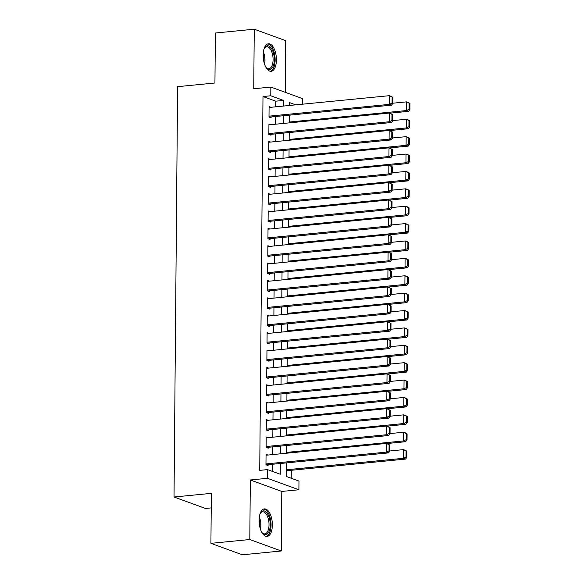 <?xml version="1.0" encoding="UTF-8"?>
<svg xmlns="http://www.w3.org/2000/svg" width="584" height="584" viewBox="0 0 584 584"><rect width="100%" height="100%" fill="white"/><g stroke="black" fill="none" stroke-linecap="round" stroke-linejoin="round"><path stroke-width="0.88" d="M272.363 525.074A13.826 6.526 84.4 0 0 264.384 508.898A13.826 6.526 84.4 0 0 259.099 520.242A13.826 6.526 84.4 0 0 267.078 536.419A13.826 6.526 84.4 0 0 272.363 525.074M276.422 59.948A13.826 6.526 84.4 0 0 268.443 43.771A13.826 6.526 84.4 0 0 263.158 55.115A13.826 6.526 84.4 0 0 271.137 71.299A13.826 6.526 84.4 0 0 276.422 59.948M286.335 462.908L286.218 476.42L298.971 481.07L298.899 489.764L267.428 478.303L267.508 469.609L280.262 474.252L280.356 463.492M281.787 491.436L250.324 479.975L249.806 539.528L210.919 543.339L242.382 554.8L281.269 550.989L281.787 491.436L298.899 489.764M211.226 507.905L205.488 508.467L174.025 497.006L177.609 86.658L214.934 83.001L215.372 33.011L254.259 29.2L253.733 88.753L270.845 87.074L302.308 98.535L302.264 104.222M285.269 92.33L285.722 40.661L254.259 29.2M291.226 478.245L291.299 470.281M249.806 539.528L281.269 550.989M267.932 455.038L266.056 454.359L265.961 464.791L268.092 465.565L268.1 464.696M268.085 437.657L266.209 436.971L266.114 447.402L268.238 448.176L268.253 447.308M268.238 420.268L266.355 419.582L266.267 430.014L268.392 430.788L268.399 429.919M268.392 402.88L266.508 402.194L266.421 412.625L268.545 413.399L268.552 412.53M268.538 385.491L266.662 384.805L266.574 395.237L268.698 396.01L268.706 395.142M268.691 368.102L266.815 367.416L266.72 377.848L268.852 378.622L268.859 377.753M268.844 350.714L266.968 350.028L266.873 360.459L268.998 361.24L269.005 360.364M268.998 333.325L267.114 332.639L267.027 343.078L269.151 343.852L269.158 342.983M269.151 315.937L267.268 315.258L267.18 325.689L269.304 326.463L269.312 325.595M269.297 298.555L267.421 297.869L267.333 308.301L269.458 309.075L269.465 308.206M269.45 281.167L267.574 280.481L267.479 290.912L269.611 291.686L269.618 290.817M269.604 263.778L267.728 263.092L267.633 273.524L269.757 274.298L269.764 273.429M269.757 246.39L267.873 245.703L267.786 256.135L269.91 256.909L269.918 256.04M269.91 229.001L268.027 228.315L267.939 238.746L270.063 239.52L270.071 238.652M270.056 211.612L268.18 210.926L268.085 221.358L270.217 222.139L270.224 221.263M270.209 194.224L268.333 193.538L268.238 203.977L270.363 204.75L270.377 203.882M270.363 176.835L268.487 176.156L268.392 186.588L270.516 187.362L270.523 186.493M270.516 159.447L268.633 158.768L268.545 169.199L270.669 169.973L270.677 169.105M270.662 142.065L268.786 141.379L268.698 151.811L270.823 152.585L270.83 151.716M270.815 124.677L268.939 123.99L268.844 134.422L270.976 135.196L270.983 134.327M275.699 106.821L275.75 101.178L262.99 96.535L259.734 470.368L267.508 469.609M272.516 471.434L272.582 464.258M272.662 454.578L272.735 446.869M272.816 437.19L272.881 429.481M272.969 419.801L273.035 412.092M273.122 402.412L273.188 394.704M273.268 385.024L273.341 377.315M273.421 367.643L273.487 359.926M273.575 350.254L273.641 342.538M273.728 332.865L273.794 325.157M273.881 315.477L273.947 307.768M274.027 298.088L274.1 290.379M274.181 280.7L274.246 272.991M274.334 263.311L274.4 255.602M274.487 245.922L274.553 238.214M274.641 228.541L274.706 220.825M274.787 211.153L274.86 203.436M274.94 193.764L275.006 186.055M275.093 176.375L275.159 168.667M275.247 158.987L275.312 151.278M275.392 141.598L275.466 133.889M275.546 124.21L275.611 116.501M270.969 107.288L269.093 106.602L268.998 117.034L271.122 117.807L271.129 116.939M250.324 479.975L267.428 478.303M262.99 96.535L270.772 95.769L270.845 87.074M210.919 543.339L211.357 493.349L174.025 497.006M295.73 104.865L289.481 102.587L289.452 105.478M289.372 115.15L289.299 122.866M289.219 132.539L289.153 140.255M289.065 149.927L289 157.636M288.912 167.316L288.846 175.025M288.759 184.705L288.693 192.413M288.613 202.093L288.54 209.802M288.459 219.482L288.394 227.191M288.306 236.87L288.24 244.579M288.153 254.252L288.087 261.968M288 271.64L287.934 279.356M287.854 289.029L287.781 296.738M287.7 306.418L287.635 314.126M287.547 323.806L287.481 331.515M287.394 341.195L287.328 348.904M287.248 358.583L287.175 366.292M287.094 375.972L287.029 383.681M286.941 393.353L286.875 401.069M286.788 410.742L286.722 418.458M286.635 428.13L286.569 435.839M286.488 445.519L286.416 453.228M283.474 106.062L283.525 100.419L270.772 95.769M280.444 453.819L280.51 446.103M280.59 436.43L280.663 428.714M280.743 419.042L280.809 411.333M280.897 401.653L280.962 393.944M281.05 384.265L281.116 376.556M281.203 366.876L281.269 359.167M281.349 349.488L281.422 341.779M281.503 332.099L281.568 324.39M281.656 314.718L281.722 307.002M281.809 297.329L281.875 289.613M281.962 279.94L282.028 272.232M282.108 262.552L282.182 254.843M282.262 245.163L282.327 237.454M282.415 227.775L282.481 220.066M282.568 210.386L282.634 202.677M282.714 192.997L282.787 185.289M282.868 175.609L282.933 167.9M283.021 158.227L283.087 150.511M283.174 140.839L283.24 133.13M283.328 123.45L283.393 115.742M275.75 101.178L283.525 100.419M269.085 107.471L389.47 95.674L392.966 97.324L392.112 97.017L392.061 103.098L392.915 103.412L392.966 97.324M269.246 117.128L391.514 105.142L389.389 104.368L389.47 95.674L392.112 97.017M269.005 116.165L389.389 104.368L392.061 103.098M391.514 105.142L392.915 103.412M389.659 113.187L408.523 111.34L406.398 110.566L289.306 122.041M392.915 103.2L406.471 101.872L408.603 102.645L409.975 103.521L409.121 103.207L409.07 109.296L409.917 109.602L409.975 103.521M409.07 109.296L406.398 110.566L406.471 101.872L409.121 103.207M409.917 109.602L408.523 111.34M264.019 48.932A11.965 5.65 -95.6 0 1 264.552 47.895A11.965 5.65 -95.6 0 1 270.83 47.603A11.965 5.65 -95.6 0 1 274.29 59.75A11.965 5.65 -95.6 0 1 266.523 68.007A11.965 5.65 -95.6 0 1 265.8 67.094M266.209 67.642A11.081 5.227 84.4 0 0 268.852 68.759A11.081 5.227 84.4 0 0 273.086 59.67A11.081 5.227 84.4 0 0 266.691 46.705A11.081 5.227 84.4 0 0 264.311 48.319M270.29 71.263A13.739 6.482 84.4 0 0 275.137 60.057A13.739 6.482 84.4 0 0 267.618 43.968M259.96 514.051A11.965 5.65 -95.6 0 1 260.493 513.015A11.965 5.65 -95.6 0 1 261.705 511.569A11.965 5.65 -95.6 0 1 269.509 518.723A11.965 5.65 -95.6 0 1 267.268 533.988A11.965 5.65 -95.6 0 1 262.464 533.134A11.965 5.65 -95.6 0 1 261.741 532.214M262.15 532.761A11.081 5.227 84.4 0 0 264.793 533.878A11.081 5.227 84.4 0 0 266.282 533.236A11.081 5.227 84.4 0 0 268.691 520.694A11.081 5.227 84.4 0 0 262.632 511.825A11.081 5.227 84.4 0 0 261.136 512.475A11.081 5.227 84.4 0 0 260.252 513.438M266.231 536.382A13.739 6.482 84.4 0 0 267.684 535.645A13.739 6.482 84.4 0 0 270.735 520.526A13.739 6.482 84.4 0 0 263.559 509.095M268.932 124.859L389.316 113.062L392.813 114.712L391.966 114.406L391.908 120.487L392.762 120.8L392.813 114.712M269.093 134.51L391.368 122.53L389.236 121.757L389.316 113.062L391.966 114.406M268.852 133.553L389.236 121.757L391.908 120.487M391.368 122.53L392.762 120.8M268.779 142.248L389.163 130.451L392.66 132.101L391.813 131.787L391.762 137.875L392.609 138.189L392.66 132.101M268.939 151.898L391.214 139.919L389.09 139.145L389.163 130.451L391.813 131.787M268.706 150.942L389.09 139.145L391.762 137.875M391.214 139.919L392.609 138.189M268.625 159.636L389.01 147.84L392.514 149.489L391.66 149.175L391.609 155.264L392.455 155.57L392.514 149.489M268.793 169.287L391.061 157.308L388.937 156.534L389.01 147.84L391.66 149.175M268.552 168.331L388.937 156.534L391.609 155.264M391.061 157.308L392.455 155.57M268.472 177.025L388.856 165.228L392.36 166.878L391.506 166.564L391.455 172.652L392.302 172.959L392.36 166.878M268.64 186.676L390.908 174.696L388.783 173.922L388.856 165.228L391.506 166.564M268.399 185.719L388.783 173.922L391.455 172.652M390.908 174.696L392.302 172.959M389.506 130.575L408.369 128.728L406.245 127.954L289.16 139.423M392.762 120.589L406.325 119.26L408.45 120.034L409.822 120.91L408.968 120.596L408.917 126.684L409.771 126.991L409.822 120.91M408.917 126.684L406.245 127.954L406.325 119.26L408.968 120.596M409.771 126.991L408.369 128.728M389.353 147.964L408.223 146.117L406.092 145.343L289.007 156.811M392.609 137.977L406.172 136.649L408.296 137.422L409.669 138.298L408.822 137.985L408.764 144.073L409.618 144.379L409.669 138.298M408.764 144.073L406.092 145.343L406.172 136.649L408.822 137.985M409.618 144.379L408.223 146.117M389.2 165.352L408.07 163.505L405.946 162.732L288.854 174.2M392.455 155.366L406.019 154.037L408.143 154.811L409.515 155.68L408.669 155.373L408.618 161.461L409.464 161.768L409.515 155.68M408.618 161.461L405.946 162.732L406.019 154.037L408.669 155.373M409.464 161.768L408.07 163.505M389.046 182.741L407.917 180.894L405.792 180.113L288.7 191.588M392.309 172.755L405.865 171.426L407.99 172.2L409.369 173.068L408.515 172.762L408.464 178.85L409.311 179.157L409.369 173.068M408.464 178.85L405.792 180.113L405.865 171.426L408.515 172.762M409.311 179.157L407.917 180.894M268.326 194.414L388.71 182.617L392.207 184.259L391.353 183.953L391.302 190.041L392.156 190.347L392.207 184.259M268.487 204.064L390.754 192.085L388.63 191.311L388.71 182.617L391.353 183.953M268.246 203.108L388.63 191.311L391.302 190.041M390.754 192.085L392.156 190.347M388.9 200.129L407.763 198.275L405.639 197.501L288.547 208.977M392.156 190.136L405.712 188.807L407.844 189.581L409.216 190.457L408.362 190.15L408.311 196.231L409.158 196.545L409.216 190.457M408.311 196.231L405.639 197.501L405.712 188.807L408.362 190.15M409.158 196.545L407.763 198.275M268.173 211.795L388.557 200.005L392.054 201.648L391.207 201.341L391.149 207.429L392.003 207.736L392.054 201.648M268.333 221.453L390.608 209.473L388.477 208.7L388.557 200.005L391.207 201.341M268.092 220.489L388.477 208.7L391.149 207.429M390.608 209.473L392.003 207.736M388.747 217.518L407.617 215.664L405.486 214.89L288.401 226.366M392.003 207.524L405.566 206.196L407.69 206.97L409.063 207.846L408.209 207.539L408.158 213.62L409.012 213.934L409.063 207.846M408.158 213.62L405.486 214.89L405.566 206.196L408.209 207.539M409.012 213.934L407.617 215.664M268.019 229.183L388.404 217.387L391.901 219.036L391.054 218.73L391.003 224.811L391.849 225.125L391.901 219.036M268.18 238.841L390.455 226.862L388.331 226.081L388.404 217.387L391.054 218.73M267.947 237.878L388.331 226.081L391.003 224.811M390.455 226.862L391.849 225.125M388.594 234.899L407.464 233.052L405.34 232.279L288.248 243.754M391.849 224.913L405.413 223.584L407.537 224.358L408.909 225.234L408.063 224.92L408.004 231.008L408.858 231.322L408.909 225.234M408.004 231.008L405.34 232.279L405.413 223.584L408.063 224.92M408.858 231.322L407.464 233.052M267.866 246.572L388.25 234.775L391.754 236.425L390.9 236.118L390.849 242.199L391.696 242.513L391.754 236.425M268.034 256.23L390.302 244.243L388.178 243.47L388.25 234.775L390.9 236.118M267.793 255.266L388.178 243.47L390.849 242.199M390.302 244.243L391.696 242.513M388.44 252.288L407.311 250.441L405.186 249.667L288.094 261.143M391.703 242.302L405.259 240.973L407.384 241.747L408.756 242.623L407.909 242.309L407.858 248.397L408.705 248.704L408.756 242.623M407.858 248.397L405.186 249.667L405.259 240.973L407.909 242.309M408.705 248.704L407.311 250.441M267.72 263.961L388.104 252.164L391.601 253.814L390.747 253.507L390.696 259.588L391.55 259.902L391.601 253.814M267.881 273.611L390.149 261.632L388.024 260.858L388.104 252.164L390.747 253.507M267.64 272.655L388.024 260.858L390.696 259.588M390.149 261.632L391.55 259.902M267.567 281.349L387.951 269.553L391.448 271.202L390.601 270.888L390.543 276.977L391.397 277.291L391.448 271.202M267.728 291L390.002 279.021L387.871 278.247L387.951 269.553L390.601 270.888M267.487 290.044L387.871 278.247L390.543 276.977M390.002 279.021L391.397 277.291M267.414 298.738L387.798 286.941L391.295 288.591L390.448 288.277L390.389 294.365L391.244 294.672L391.295 288.591M267.574 308.388L389.849 296.409L387.725 295.635L387.798 286.941L390.448 288.277M267.341 307.432L387.725 295.635L390.389 294.365M389.849 296.409L391.244 294.672M267.26 316.127L387.645 304.33L391.141 305.979L390.294 305.666L390.243 311.754L391.09 312.06L391.141 305.979M267.428 325.777L389.696 313.798L387.572 313.024L387.645 304.33L390.294 305.666M267.187 324.821L387.572 313.024L390.243 311.754M389.696 313.798L391.09 312.06M267.107 333.515L387.491 321.718L390.995 323.368L390.141 323.054L390.09 329.142L390.937 329.449L390.995 323.368M267.275 343.166L389.543 331.186L387.418 330.413L387.491 321.718L390.141 323.054M267.034 342.209L387.418 330.413L390.09 329.142M389.543 331.186L390.937 329.449M266.961 350.896L387.345 339.107L390.842 340.749L389.988 340.443L389.937 346.531L390.791 346.838L390.842 340.749M267.122 360.554L389.389 348.575L387.265 347.801L387.345 339.107L389.988 340.443M266.881 359.591L387.265 347.801L389.937 346.531M389.389 348.575L390.791 346.838M266.808 368.285L387.192 356.495L390.689 358.138L389.842 357.831L389.784 363.912L390.638 364.226L390.689 358.138M266.968 377.943L389.243 365.964L387.112 365.183L387.192 356.495L389.842 357.831M266.727 376.979L387.112 365.183L389.784 363.912M389.243 365.964L390.638 364.226M266.654 385.674L387.039 373.877L390.535 375.527L389.689 375.22L389.637 381.301L390.484 381.615L390.535 375.527M266.815 395.331L389.09 383.345L386.966 382.571L387.039 373.877L389.689 375.22M266.581 394.368L386.966 382.571L389.637 381.301M389.09 383.345L390.484 381.615M266.501 403.062L386.885 391.265L390.382 392.915L389.535 392.609L389.484 398.689L390.331 399.003L390.382 392.915M266.669 412.713L388.937 400.734L386.812 399.96L386.885 391.265L389.535 392.609M266.428 411.756L386.812 399.96L389.484 398.689M388.937 400.734L390.331 399.003M266.348 420.451L386.732 408.654L390.236 410.304L389.382 409.99L389.331 416.078L390.178 416.392L390.236 410.304M266.516 430.101L388.783 418.122L386.659 417.348L386.732 408.654L389.382 409.99M266.275 429.145L386.659 417.348L389.331 416.078M388.783 418.122L390.178 416.392M266.202 437.839L386.586 426.043L390.083 427.692L389.229 427.379L389.178 433.467L390.032 433.773L390.083 427.692M266.362 447.49L388.63 435.511L386.506 434.737L386.586 426.043L389.229 427.379M266.122 446.534L386.506 434.737L389.178 433.467M388.63 435.511L390.032 433.773M266.048 455.228L386.433 443.431L389.929 445.081L389.083 444.767L389.024 450.855L389.878 451.162L389.929 445.081M266.209 464.879L388.484 452.899L386.352 452.125L386.433 443.431L389.083 444.767M265.968 463.922L386.352 452.125L389.024 450.855M388.484 452.899L389.878 451.162M388.294 269.677L407.157 267.83L405.033 267.056L287.941 278.524M391.55 259.69L405.106 258.362L407.238 259.135L408.61 260.011L407.756 259.697L407.705 265.786L408.552 266.092L408.61 260.011M407.705 265.786L405.033 267.056L405.106 258.362L407.756 259.697M408.552 266.092L407.157 267.83M388.141 287.065L407.004 285.218L404.88 284.444L287.788 295.913M391.397 277.079L404.96 275.75L407.084 276.524L408.457 277.4L407.603 277.086L407.552 283.174L408.406 283.481L408.457 277.4M407.552 283.174L404.88 284.444L404.96 275.75L407.603 277.086M408.406 283.481L407.004 285.218M387.988 304.454L406.858 302.607L404.727 301.833L287.642 313.301M391.244 294.467L404.807 293.139L406.931 293.913L408.304 294.781L407.457 294.475L407.398 300.563L408.252 300.869L408.304 294.781M407.398 300.563L404.727 301.833L404.807 293.139L407.457 294.475M408.252 300.869L406.858 302.607M387.834 321.842L406.705 319.995L404.581 319.214L287.489 330.69M391.09 311.856L404.654 310.527L406.778 311.301L408.15 312.17L407.304 311.863L407.245 317.952L408.099 318.258L408.15 312.17M407.245 317.952L404.581 319.214L404.654 310.527L407.304 311.863M408.099 318.258L406.705 319.995M387.681 339.231L406.552 337.377L404.427 336.603L287.335 348.079M390.944 329.237L404.5 327.909L406.625 328.683L407.997 329.558L407.15 329.252L407.099 335.333L407.946 335.647L407.997 329.558M407.099 335.333L404.427 336.603L404.5 327.909L407.15 329.252M407.946 335.647L406.552 337.377M387.535 356.62L406.398 354.765L404.274 353.992L287.182 365.467M390.791 346.626L404.347 345.297L406.479 346.071L407.851 346.947L406.997 346.641L406.946 352.721L407.793 353.035L407.851 346.947M406.946 352.721L404.274 353.992L404.347 345.297L406.997 346.641M407.793 353.035L406.398 354.765M387.382 374.001L406.245 372.154L404.121 371.38L287.036 382.856M390.638 364.014L404.201 362.686L406.325 363.46L407.698 364.336L406.844 364.022L406.793 370.11L407.647 370.424L407.698 364.336M406.793 370.11L404.121 371.38L404.201 362.686L406.844 364.022M407.647 370.424L406.245 372.154M387.228 391.389L406.099 389.543L403.967 388.769L286.883 400.244M390.484 381.403L404.048 380.075L406.172 380.848L407.544 381.724L406.698 381.41L406.639 387.499L407.493 387.805L407.544 381.724M406.639 387.499L403.967 388.769L404.048 380.075L406.698 381.41M407.493 387.805L406.099 389.543M387.075 408.778L405.946 406.931L403.821 406.157L286.729 417.626M390.331 398.792L403.894 397.463L406.019 398.237L407.391 399.113L406.544 398.799L406.493 404.887L407.34 405.194L407.391 399.113M406.493 404.887L403.821 406.157L403.894 397.463L406.544 398.799M407.34 405.194L405.946 406.931M386.922 426.167L405.792 424.32L403.668 423.546L286.576 435.014M390.185 416.18L403.741 414.852L405.865 415.625L407.245 416.501L406.391 416.188L406.34 422.276L407.187 422.582L407.245 416.501M406.34 422.276L403.668 423.546L403.741 414.852L406.391 416.188M407.187 422.582L405.792 424.32M386.776 443.555L405.639 441.708L403.515 440.935L286.423 452.403M390.032 433.569L403.588 432.24L405.719 433.014L407.092 433.883L406.238 433.576L406.187 439.664L407.033 439.971L407.092 433.883M406.187 439.664L403.515 440.935L403.588 432.24L406.238 433.576M407.033 439.971L405.639 441.708M286.262 470.777L405.493 459.097L403.361 458.316L286.277 469.791M389.878 450.957L403.442 449.629L405.566 450.403L406.939 451.271L406.084 450.965L406.033 457.053L406.887 457.36L406.939 451.271M406.033 457.053L403.361 458.316L403.442 449.629L406.084 450.965M406.887 457.36L405.493 459.097M263.377 51.947A11.081 5.227 -95.6 0 1 264.983 60.466A11.081 5.227 -95.6 0 1 264.589 64.262M263.961 62.101A10.716 5.059 84.4 0 0 264.034 60.473A10.716 5.059 84.4 0 0 263.18 54.188M259.318 517.066A11.081 5.227 -95.6 0 1 260.53 529.381M259.902 527.221A10.716 5.059 84.4 0 0 259.121 519.307"/></g></svg>
